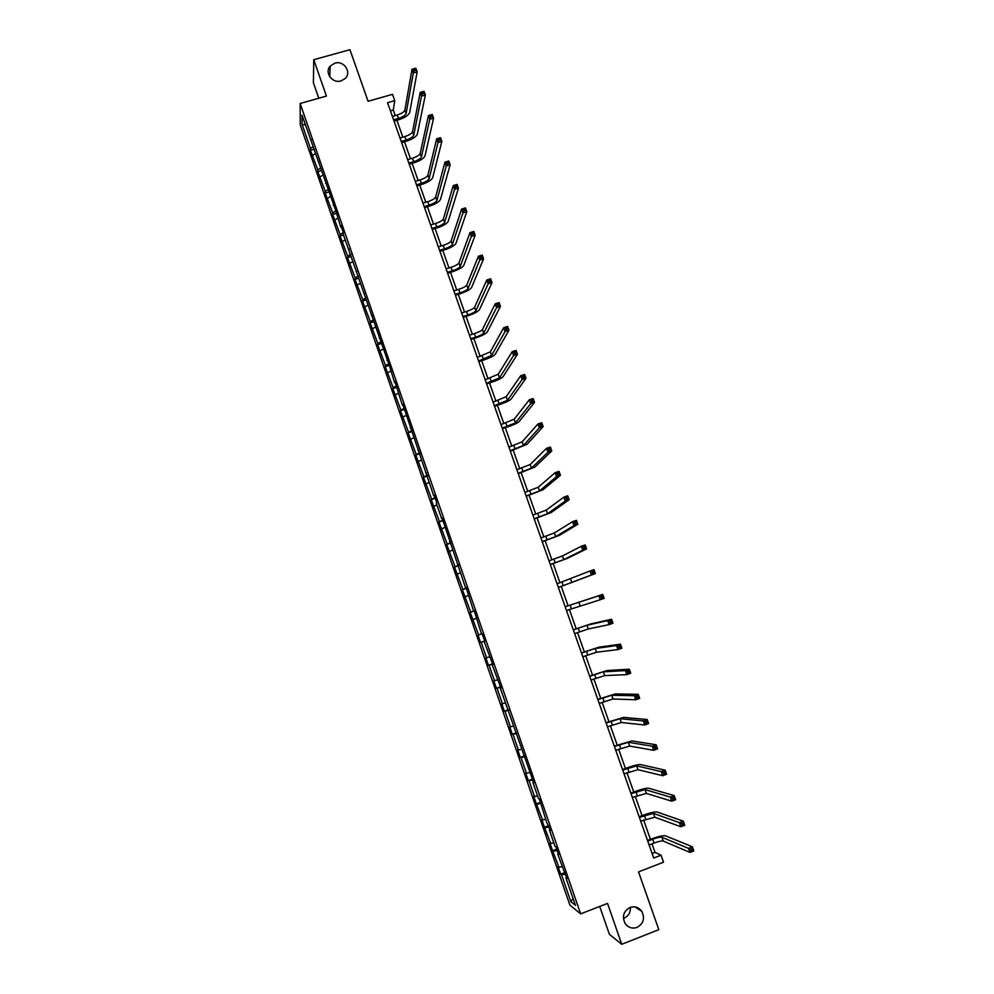 <?xml version="1.0" encoding="UTF-8"?>
<svg xmlns="http://www.w3.org/2000/svg" width="994" height="994" viewBox="0 0 994 994"><rect width="100%" height="100%" fill="white"/><g stroke="black" fill="none" stroke-linecap="round" stroke-linejoin="round"><path stroke-width="1.49" d="M630.395 907.323C630.656 912.455 628.556 916.07 624.095 918.183M630.01 907.472C634.806 905.956 638.732 907.261 641.813 911.386C645.094 918.332 643.491 923.687 636.992 927.427C632.085 928.98 628.096 927.601 625.027 923.302C621.933 916.369 623.598 911.088 630.01 907.472M334.841 63.144C343.899 60.162 352.05 72.351 345.142 78.551L341.054 80.912C332.406 83.782 324.181 72.574 330.182 66.113L334.841 63.144M599.705 906.453L609.421 934.372L621.747 944.3L607.52 903.409L580.645 913.871L300.151 103.488L326.43 96.095L313.756 59.702L313.396 82.726L318.788 98.244M313.756 59.702L349.95 49.7L368.053 101.264L392.518 94.343L394.742 100.655L387.561 102.693L653.704 858.021L661.035 855.2L655.034 852.392L652.002 843.819M621.747 944.3L658.811 929.663L638.533 871.875L663.507 862.208L661.035 855.2M300.151 103.488L300.287 125.02L569.897 905.124L580.645 913.871M565.313 874.074L561.585 874.844L560.678 874.186L564.803 872.608M573.029 898.402L570.867 901.707L561.585 874.844M562.032 866.631L558.963 867.277L558.069 866.644L560.678 874.186M558.963 867.277L552.552 850.69L556.677 849.112M553.869 843.024L549.955 843.173L552.552 850.69M550.825 843.72L544.451 827.256L548.576 825.703M545.731 819.503L541.854 819.764L544.451 827.256M542.699 820.224L536.375 803.897L540.5 802.357M537.617 796.057L533.79 796.43L536.375 803.897M534.598 796.815L529.119 780.936L528.323 780.613L532.449 779.085M529.529 772.673L525.751 773.17L528.323 780.613M526.534 773.469L521.067 757.652L520.297 757.403L524.422 755.887M521.465 749.377L517.737 749.985L520.297 757.403M518.483 750.197L513.041 734.429L512.308 734.268L516.42 732.764M513.426 726.142L509.748 726.875L512.308 734.268M510.469 726.999L505.027 711.282L504.331 711.207L508.443 709.716M505.412 702.982L501.784 703.827L504.331 711.207M502.467 703.876L497.05 688.208L496.379 688.208L500.491 686.742M497.422 679.896L493.832 680.853L496.379 688.208M494.503 680.828L489.098 665.21L488.452 665.297L492.564 663.83M489.458 656.885L485.917 657.953L488.452 665.297M486.551 657.854L481.171 642.286L480.549 642.447L484.662 640.993M481.531 633.948L478.027 635.129L480.549 642.447M478.636 634.942L470.162 612.379L474.262 610.95M474.237 610.85L470.162 612.379M470.746 612.105L462.322 589.691L466.422 588.274M466.348 588.05L462.322 589.691M462.869 589.343L454.494 567.077L458.607 565.673M458.482 565.313L454.494 567.077M455.028 566.655L446.704 544.526L450.804 543.146M450.63 542.649L446.704 544.526M447.201 544.029L438.938 522.049L443.026 520.682M442.815 520.061L438.938 522.049M439.398 521.477L431.185 499.647L435.285 498.28M435.024 497.534L431.185 499.647M431.632 498.988L423.469 477.306L427.557 475.964M427.258 475.082L423.469 477.306M423.879 476.586L415.765 455.041L419.853 453.699M419.505 452.705L415.765 455.041M416.151 454.233L408.087 432.837L412.175 431.52M411.789 430.39L408.087 432.837M408.447 431.955L400.445 410.708L404.521 409.391M404.086 408.136L400.445 410.708M400.768 409.752L392.816 388.642L396.892 387.337M396.42 385.958L393.115 387.61L392.816 388.642M393.115 387.61L385.212 366.637L389.288 365.357M388.766 363.854L385.486 365.543L385.212 366.637M385.486 365.543L377.621 344.707L381.696 343.439M381.137 341.812L377.882 343.539L377.621 344.707M377.882 343.539L370.066 322.851L374.067 321.609M373.533 319.832L370.29 321.596L370.066 322.851M370.29 321.596L362.524 301.045L366.239 299.915M365.954 297.927L362.735 299.728L362.524 301.045M362.735 299.728L355.02 279.314L358.486 278.27M358.399 276.083L355.193 277.922L355.02 279.314M355.193 277.922L347.527 257.657L350.969 256.614M350.857 254.315L347.676 256.191L347.527 257.657M347.676 256.191L340.06 236.05L343.502 235.031M312.973 146.789L310.439 148.491L302.064 124.275L302.039 115.155L335.723 210.566L340.768 227.129L340.905 225.526L343.352 232.596L340.184 234.522L340.06 236.05M340.184 234.522L332.617 214.518L336.059 213.499M335.686 211.063L332.717 212.915L332.617 214.518M332.717 212.915L325.187 193.047L328.629 192.041M328.07 189.593L325.262 191.37L325.187 193.047M325.262 191.37L317.794 171.639L321.236 170.645M320.49 168.172L317.844 169.899L317.794 171.639M317.844 169.899L310.414 150.305L313.855 149.311M310.439 148.491L310.414 150.305M343.352 232.596L343.216 234.174L389.611 366.289L394.581 382.665L394.904 381.584L402.371 405.154L402.719 404.16L433.744 495.844L434.204 495.174L436.751 502.517L436.279 503.163L441.659 518.706L442.144 518.098L465.527 587.69L466.099 587.33L473.529 610.838L474.138 610.552L481.556 634.048L482.189 633.849L484.786 641.341L484.14 641.503L492.875 664.737L492.204 664.812L501.001 688.208L500.293 688.208L533.753 782.837L532.921 782.502L538.512 798.642L539.357 799.039L546.75 822.46L550.278 830.624L549.396 830.114L555.012 846.354L555.919 846.925L558.591 854.629L557.671 854.02L566.915 878.708L565.971 878.025L575.427 905.335L570.867 901.707M557.137 850.442L553.434 851.262M548.986 826.884L545.296 827.741M540.86 803.4L537.195 804.308M532.759 779.992L529.119 780.936M524.683 756.658L521.067 757.652M516.644 733.398L513.041 734.429M508.617 710.201L505.027 711.282M500.914 687.947L500.293 688.208M500.616 687.09L497.05 688.208M492.825 664.576L492.204 664.812M492.639 664.042L489.098 665.21M484.761 641.279L484.14 641.503M484.699 641.08L481.171 642.286M476.151 618.405L473.268 619.424M474.15 610.627L473.529 610.838M468.249 595.58L465.391 596.636M466.149 587.491L465.527 587.69M460.384 572.83L457.538 573.923M458.172 564.443L457.538 564.617M452.531 550.154L449.71 551.272M450.22 541.457L449.586 541.631M444.716 527.541L441.895 528.696M442.293 518.545L441.659 518.706M436.913 505.002L434.117 506.194M434.39 495.708L433.744 495.844M429.135 482.537L426.364 483.755M426.513 472.945L425.867 473.069M421.394 460.135L418.623 461.39M418.66 450.245L418.014 450.357M413.666 437.807L410.92 439.087M410.833 427.631L410.174 427.718M405.962 415.542L403.229 416.859M403.03 405.067L402.371 405.154M398.283 393.351L395.562 394.705M395.252 382.591L394.581 382.665M390.63 371.222L387.933 372.601M387.498 360.176L386.828 360.238M383.001 349.167L380.317 350.584M379.758 337.836L379.087 337.873M375.384 327.188L372.725 328.616M372.054 315.558L371.383 315.595M367.805 305.257L365.146 306.736M364.376 293.354L363.692 293.367M360.238 283.402L357.604 284.905M356.709 271.213L356.026 271.225M352.708 261.621L350.087 263.149M349.068 249.146L348.385 249.146M345.191 239.889L342.582 241.455M341.464 227.154L340.768 227.129M337.699 218.233L335.102 219.823M333.872 205.211L333.176 205.186M330.232 196.65L327.647 198.266M326.305 183.356L325.61 183.306M322.777 175.118L320.217 176.77M318.763 161.55L318.068 161.5M315.359 153.66L312.812 155.337M311.246 139.819L310.538 139.756M395.252 115.577L393.301 110.036L394.742 100.655M650.424 839.346L643.627 820.05M642.074 815.652L635.265 796.356M633.75 792.032L626.941 772.736M625.45 768.486L618.641 749.19M617.175 745.015L610.366 725.719M608.924 721.619L602.115 702.323M600.699 698.297L593.89 679.001M592.499 675.05L585.702 655.742M584.335 651.878L577.526 632.569M576.185 628.78L569.376 609.471M568.071 605.756L561.275 586.472M559.957 582.757L553.198 563.573M551.869 559.808L545.147 540.748M543.805 536.934L537.133 517.998M535.766 514.134L529.131 495.323M527.752 491.409L521.167 472.709M519.763 468.746L513.215 450.17M511.798 446.157L505.287 427.693M503.859 423.643L497.398 405.291M495.944 401.191L489.52 382.963M488.054 378.813L481.668 360.698M480.189 356.498L473.852 338.507M472.349 334.257L466.049 316.378M464.533 312.091L458.271 294.323M456.743 289.987L450.518 272.331M448.965 267.945L442.79 250.413M441.224 245.978L435.086 228.558M433.508 224.085L427.408 206.777M425.805 202.242L419.741 185.046M418.126 180.473L412.112 163.389M410.485 158.779L404.496 141.807M402.856 137.147L396.904 120.286M390.443 110.856L393.301 110.036M652.114 853.523L655.034 852.392M305.431 124.971L302.064 124.275M393.612 119.852L398.47 118.46C402.818 117.043 405.366 115.391 406.111 113.49L413.318 72.96L412.001 69.269L415.827 68.188L417.145 71.891L409.69 112.471C408.546 115.316 404.732 117.801 398.234 119.901L394.046 121.094M392.394 116.397L397.252 115.006C401.601 113.602 404.148 111.937 404.893 110.036L412.001 69.269L413.703 69.17L414.225 70.661L415.753 70.226L415.231 68.748L413.703 69.17M415.753 70.226L417.145 71.891L413.318 72.96L414.225 70.661M401.216 141.434L406.074 140.03C410.435 138.613 412.995 136.986 413.765 135.147L421.518 96.083L420.201 92.38L424.028 91.286L425.345 95.002L417.343 134.115C416.163 136.874 412.324 139.309 405.825 141.421L401.638 142.627M399.998 137.967L404.856 136.563C409.205 135.159 411.764 133.519 412.535 131.68L420.201 92.38L421.916 92.318L422.438 93.796L423.978 93.361L423.444 91.883L421.916 92.318M423.978 93.361L425.345 95.002L421.518 96.083L422.438 93.796M408.845 163.091L413.715 161.662C418.064 160.245 420.648 158.642 421.444 156.878L429.756 119.28L428.426 115.552L432.266 114.459L433.583 118.174L425.022 155.834C423.817 158.493 419.953 160.879 413.429 163.004L409.242 164.234M407.615 159.612L412.485 158.195C416.846 156.779 419.418 155.176 420.213 153.387L428.426 115.552L430.153 115.528L430.688 117.019L432.216 116.571L431.694 115.093L430.153 115.528M432.216 116.571L433.583 118.174L429.756 119.28L430.688 117.019M431.694 115.093L432.266 114.459M416.498 184.809L421.369 183.368C425.73 181.939 428.327 180.374 429.147 178.659L438.019 142.552L436.689 138.812L440.516 137.706L441.845 141.434L432.725 177.615C431.471 180.175 427.594 182.523 421.071 184.66L416.884 185.89M415.268 181.318L420.139 179.889C424.5 178.46 427.085 176.882 427.905 175.168L436.689 138.812L438.429 138.812L438.963 140.316L440.491 139.868L439.957 138.377L438.429 138.812M440.491 139.868L441.845 141.434L438.019 142.552L438.963 140.316M439.957 138.377L440.516 137.706M424.177 206.59L429.048 205.137C433.409 203.708 436.018 202.167 436.863 200.527L446.294 165.899L444.964 162.146L448.803 161.028L450.133 164.768L440.454 199.459C439.162 201.919 435.26 204.23 428.725 206.379L424.537 207.622M422.947 203.099L427.818 201.645C432.179 200.216 434.788 198.676 435.633 197.011L444.964 162.146L446.728 162.184L447.25 163.687L448.791 163.24L448.257 161.736L446.728 162.184M448.791 163.24L450.133 164.768L446.294 165.899L447.25 163.687M448.257 161.736L448.803 161.028M431.868 228.446L436.751 226.98C441.125 225.539 443.746 224.023 444.616 222.445L454.618 189.32L453.276 185.567L457.116 184.424L458.445 188.189L448.195 221.364C446.878 223.737 442.951 225.998 436.416 228.16L432.216 229.415M430.638 224.942L435.509 223.476C439.882 222.035 442.504 220.519 443.374 218.928L453.276 185.567L455.041 185.63L455.587 187.133L457.116 186.686L456.581 185.17L455.041 185.63M457.116 186.686L458.445 188.189L454.618 189.32L455.587 187.133M456.581 185.17L457.116 184.424M439.596 250.364L444.48 248.885C448.853 247.431 451.487 245.953 452.382 244.437L462.956 212.828L461.614 209.051L465.453 207.908L466.795 211.672L455.973 243.356C454.618 245.63 450.667 247.841 444.119 250.016L439.92 251.283M438.354 246.847L443.237 245.369C447.611 243.928 450.245 242.437 451.139 240.908L461.614 209.051L463.403 209.15L463.937 210.666L465.478 210.206L464.931 208.69L463.403 209.15M465.478 210.206L466.795 211.672L462.956 212.828L463.937 210.666M464.931 208.69L465.453 207.908M447.337 272.356L452.22 270.853C456.606 269.399 459.265 267.945 460.185 266.504L471.33 236.41L469.976 232.621L473.827 231.465L475.169 235.243L463.776 265.398C462.372 267.572 458.396 269.747 451.848 271.934L447.648 273.213M446.095 268.827L450.978 267.336C455.364 265.883 458.01 264.416 458.93 262.963L469.976 232.621L471.777 232.758L472.312 234.273L473.852 233.801L473.318 232.285L471.777 232.758M473.852 233.801L475.169 235.243L471.33 236.41L472.312 234.273M473.318 232.285L473.827 231.465M455.115 294.41L459.998 292.895C464.384 291.441 467.056 290.012 468 288.633L479.717 260.068L478.375 256.266L482.214 255.098L483.569 258.887L471.591 287.514C470.162 289.589 466.161 291.727 459.601 293.913L455.401 295.218M453.873 290.869L458.756 289.366C463.142 287.9 465.801 286.471 466.745 285.079L478.375 256.266L480.189 256.427L480.723 257.955L482.264 257.483L481.73 255.967L480.189 256.427M482.264 257.483L483.569 258.887L479.717 260.068L480.723 257.955M481.73 255.967L482.214 255.098M462.906 316.527L467.801 315.011C472.187 313.532 474.871 312.141 475.84 310.824L488.141 283.799L486.799 279.997L490.638 278.805L491.993 282.619L479.443 309.706C477.965 311.681 473.939 313.769 467.379 315.968L463.167 317.285M461.663 312.986L466.546 311.457C470.932 309.991 473.616 308.587 474.585 307.258L486.799 279.997L488.626 280.196L489.16 281.712L490.701 281.24L490.154 279.712L488.626 280.196M490.701 281.24L491.993 282.619L488.141 283.799L489.16 281.712M490.154 279.712L490.638 278.805M470.734 338.73L475.617 337.177C480.015 335.711 482.711 334.344 483.718 333.089L496.602 307.618L495.236 303.804L499.087 302.598L500.442 306.413L487.308 331.959C485.793 333.835 481.755 335.885 475.182 338.084L470.97 339.414M469.479 335.164L474.362 333.624C478.76 332.145 481.456 330.778 482.45 329.511L495.236 303.804L497.087 304.027L497.621 305.556L499.162 305.083L498.628 303.543L497.087 304.027M499.162 305.083L500.442 306.413L496.602 307.618L497.621 305.556M498.628 303.543L499.087 302.598M478.574 360.984L491.608 355.43L505.076 331.511L503.722 327.685L507.574 326.467L508.928 330.306L495.211 354.286C493.658 356.063 489.582 358.064 483.009 360.275L478.797 361.617M477.319 357.418L490.34 351.839L503.722 327.685L505.573 327.945L506.12 329.486L507.661 328.989L507.114 327.461L505.573 327.945M507.661 328.989L508.928 330.306L505.076 331.511L506.12 329.486M507.114 327.461L507.574 326.467M486.439 383.311L499.522 377.832L513.587 355.492L512.221 351.64L516.072 350.422L517.439 354.262L503.126 376.676C501.535 378.354 497.447 380.304 490.85 382.541L486.638 383.883M485.184 379.733L498.255 374.229L512.221 351.64L514.097 351.938L514.643 353.479L516.184 352.994L515.637 351.454L514.097 351.938M516.184 352.994L517.439 354.262L513.587 355.492L514.643 353.479M515.637 351.454L516.072 350.422M494.329 405.714L507.462 400.309L522.123 379.546L520.757 375.682L524.608 374.452L525.988 378.304L511.065 399.141C509.437 400.719 505.325 402.62 498.727 404.856L494.515 406.223M493.061 402.123L506.194 396.693L520.757 375.682L522.645 376.018L523.192 377.558L524.733 377.061L524.186 375.521L522.645 376.018M524.733 377.061L525.988 378.304L522.123 379.546L523.192 377.558M524.186 375.521L524.608 374.452M502.243 428.178L515.439 422.848L530.697 403.688L529.317 399.812L533.182 398.557L534.548 402.433L519.042 421.667C517.365 423.146 513.227 425.01 506.629 427.258L502.405 428.638M500.976 424.575L514.159 419.232L529.317 399.812L531.218 400.172L531.765 401.725L533.318 401.228L532.759 399.675L531.218 400.172M533.318 401.228L534.548 402.433L530.697 403.688L531.765 401.725M532.759 399.675L533.182 398.557M510.195 450.729L523.428 445.461L539.282 427.905L537.903 424.016L541.767 422.748L543.146 426.637L527.031 444.281L510.332 451.114M508.916 447.101L522.148 441.833L537.903 424.016L539.829 424.413L540.376 425.966L541.929 425.469L541.37 423.904L539.829 424.413M541.929 425.469L543.146 426.637L539.282 427.905L540.376 425.966M541.37 423.904L541.767 422.748M518.16 473.33L531.442 468.149L547.918 452.195L546.526 448.306L550.39 447.027L551.769 450.916L535.058 466.944L518.272 473.666M516.88 469.702L530.162 464.509L546.526 448.306L548.464 448.741L549.011 450.294L550.564 449.785L550.005 448.219L548.464 448.741M550.564 449.785L551.769 450.916L547.918 452.195L549.011 450.294M550.005 448.219L550.39 447.027M526.149 496.018L539.481 490.912L556.565 476.586L555.174 472.672L559.038 471.38L560.43 475.281L543.097 489.694L526.248 496.292M524.869 492.378L538.201 487.259L555.174 472.672L557.125 473.144L557.684 474.71L559.224 474.188L558.678 472.622L557.125 473.144M559.224 474.188L560.43 475.281L556.565 476.586L557.684 474.71M558.678 472.622L559.038 471.38M534.163 518.769L547.557 513.736L565.251 501.051L563.859 497.124L567.723 495.807L569.115 499.733L551.173 512.519L534.238 518.98M532.883 515.116L546.265 510.071L563.859 497.124L565.822 497.621L566.381 499.199L567.922 498.677L567.363 497.099L565.822 497.621M567.922 498.677L569.115 499.733L565.251 501.051L566.381 499.199M567.363 497.099L567.723 495.807M542.202 541.593L555.646 536.636L573.96 525.59L572.556 521.651L576.433 520.334L577.825 524.273L559.262 535.406L542.264 541.742M540.922 537.928L554.354 532.97L572.556 521.651L574.544 522.198L575.104 523.776L576.644 523.242L576.085 521.664L574.544 522.198M576.644 523.242L577.825 524.273L573.96 525.59L575.104 523.776M576.085 521.664L576.433 520.334M550.278 564.48L563.772 559.61L582.695 550.216L581.304 546.265L585.168 544.936L586.572 548.887L567.388 558.367L550.303 564.58M548.974 560.815L562.467 555.932L581.304 546.265L583.292 546.849L583.851 548.427L585.404 547.893L584.845 546.302L583.292 546.849M585.404 547.893L586.572 548.887L582.695 550.216L583.851 548.427M584.845 546.302L585.168 544.936M558.367 587.454L591.467 574.93L590.063 570.966L593.94 569.612L595.344 573.575L558.379 587.479M557.062 583.764L590.063 570.966L592.076 571.575L592.635 573.165L594.188 572.631L593.629 571.041L592.076 571.575M594.188 572.631L595.344 573.575L591.467 574.93L592.635 573.165M593.629 571.041L593.94 569.612M566.481 610.49L600.277 599.73L598.86 595.754L602.737 594.387L565.176 606.762L598.86 595.754L600.885 596.4L601.457 597.99L603.01 597.444L602.439 595.853L600.885 596.4M602.439 595.853L602.737 594.387L604.153 598.363L600.277 599.73L601.457 597.99M604.153 598.363L603.01 597.444M574.631 633.6L588.274 628.978L609.098 624.605L607.682 620.616L611.571 619.237L590.585 623.971L573.289 629.811M573.327 629.898L586.957 625.251L607.682 620.616L609.732 621.3L610.291 622.903L611.844 622.343L611.285 620.753L609.732 621.3M611.285 620.753L611.571 619.237L612.987 623.226L609.098 624.605L610.291 622.903M612.987 623.226L611.844 622.343M582.795 656.785L596.499 652.238L617.97 649.579L616.541 645.566L620.43 644.174L598.81 647.206L581.428 652.921M581.49 653.07L595.182 648.51L616.541 645.566L618.603 646.286L619.163 647.889L620.728 647.342L620.157 645.727L618.603 646.286M620.157 645.727L620.43 644.174L621.846 648.187L617.97 649.579L619.163 647.889M621.846 648.187L620.728 647.342M590.995 680.045L604.75 675.585L626.854 674.628L625.425 670.602L629.314 669.198L607.048 670.528L589.604 676.094M589.678 676.318L603.42 671.832L625.425 670.602L627.5 671.36L628.071 672.975L629.624 672.416L629.053 670.801L627.5 671.36M629.053 670.801L629.314 669.198L630.743 673.224L626.854 674.628L628.071 672.975M630.743 673.224L629.624 672.416M599.208 703.379L613.025 698.993L635.775 699.764L634.346 695.725L638.235 694.309L615.323 693.911L597.792 699.354M597.891 699.639L611.695 695.241L634.346 695.725L636.433 696.521L637.005 698.136L638.57 697.564L637.986 695.949L636.433 696.521M637.986 695.949L638.235 694.309L639.664 698.335L635.775 699.764L637.005 698.136M639.664 698.335L638.57 697.564M607.458 726.788L621.325 722.489L644.733 724.986L643.292 720.936L647.181 719.507L623.623 717.382L606.017 722.688M606.141 723.023L619.995 718.712L643.292 720.936L645.392 721.768L645.976 723.396L647.529 722.812L646.957 721.197L645.392 721.768M646.957 721.197L647.181 719.507L648.622 723.545L644.733 724.986L645.976 723.396M648.622 723.545L647.529 722.812M615.733 750.271L629.649 746.047L653.717 750.296L652.275 746.233L656.164 744.779L631.948 740.915L614.267 746.096M614.404 746.494L628.307 742.269L652.275 746.233L654.387 747.103L654.971 748.731L656.525 748.147L655.953 746.519L654.387 747.103M655.953 746.519L656.164 744.779L657.606 748.842L653.717 750.296L654.971 748.731M657.606 748.842L656.525 748.147M624.033 773.817L637.999 769.691L662.725 775.693L661.283 771.617L665.172 770.151L640.298 764.535C638.011 764.411 633.513 765.566 626.792 767.977L622.53 769.567M622.704 770.039L636.657 765.889L661.283 771.617L663.42 772.524L663.992 774.152L665.558 773.568L664.974 771.94L663.42 772.524M664.974 771.94L665.172 770.151L666.614 774.227L662.725 775.693L663.992 774.152M666.614 774.227L665.558 773.568M632.358 797.449L646.386 793.398L671.77 801.176L670.316 797.089L674.218 795.61L648.684 788.23C646.349 787.994 641.826 789.087 635.091 791.522L630.83 793.125M631.028 793.659L645.044 789.596L670.316 797.089L672.478 798.033L673.05 799.673L674.615 799.077L674.031 797.436L672.478 798.033M674.031 797.436L674.218 795.61L675.671 799.698L671.77 801.176L673.05 799.673M675.671 799.698L674.615 799.077M640.708 821.156L654.798 817.192L680.84 826.747L679.387 822.647L683.288 821.156L657.084 811.986C654.711 811.651 650.151 812.694 643.416 815.13L639.154 816.757M639.378 817.354L653.443 813.378L679.387 822.647L681.561 823.628L682.145 825.269L683.71 824.672L683.126 823.032L681.561 823.628M683.126 823.032L683.288 821.156L684.742 825.256L680.84 826.747L682.145 825.269M684.742 825.256L683.71 824.672M649.094 844.937L654.052 843.036C658.562 841.396 661.619 840.738 663.222 841.061L689.948 852.405L688.494 848.292L692.396 846.776L665.52 835.83C663.097 835.37 658.513 836.364 651.778 838.824L647.516 840.452M647.753 841.123L652.698 839.222C657.22 837.582 660.277 836.923 661.88 837.234L690.681 849.311L691.265 850.963L692.83 850.355L692.246 848.702L690.681 849.311M692.246 848.702L692.396 846.776L693.849 850.901L689.948 852.405L691.265 850.963M693.849 850.901L692.83 850.355M397.252 115.006L398.47 118.46M404.893 110.036L406.111 113.49M404.856 136.563L406.074 140.03M412.535 131.68L413.765 135.147M412.485 158.195L413.715 161.662M420.213 153.387L421.444 156.878M420.139 179.889L421.369 183.368M427.905 175.168L429.147 178.659M427.818 201.645L429.048 205.137M435.633 197.011L436.863 200.527M435.509 223.476L436.751 226.98M443.374 218.928L444.616 222.445M443.237 245.369L444.48 248.885M451.139 240.908L452.382 244.437M450.978 267.336L452.22 270.853M458.93 262.963L460.185 266.504M458.756 289.366L459.998 292.895M466.745 285.079L468 288.633M466.546 311.457L467.801 315.011M474.585 307.258L475.84 310.824M474.362 333.624L475.617 337.177M482.45 329.511L483.718 333.089M482.202 355.864L483.469 359.43M490.34 351.839L491.608 355.43M490.079 378.167L491.334 381.746M498.255 374.229L499.522 377.832M497.969 400.532L499.236 404.123M506.194 396.693L507.462 400.309M505.884 422.972L507.151 426.575M514.159 419.232L515.439 422.848M513.823 445.486L515.103 449.102M522.148 441.833L523.428 445.461M521.788 468.075L523.068 471.703M530.162 464.509L531.442 468.149M529.777 490.725L531.057 494.366M538.201 487.259L539.481 490.912M537.791 513.451L539.083 517.091M546.265 510.071L547.557 513.736M545.83 536.238L547.122 539.904M554.354 532.97L555.646 536.636M553.894 559.113L555.199 562.778M562.467 555.932L563.772 559.61M561.995 582.049L563.287 585.727M570.606 578.968L571.91 582.658M570.109 605.06L571.413 608.75M578.769 602.066L580.086 605.781M578.247 628.146L579.552 631.849M586.957 625.251L588.274 628.978M586.423 651.306L587.727 655.021M595.182 648.51L596.499 652.238M594.611 674.528L595.928 678.256M603.42 671.832L604.75 675.585M602.836 697.838L604.153 701.578M611.695 695.241L613.025 698.993M611.074 721.209L612.403 724.961M619.995 718.712L621.325 722.489M619.349 744.668L620.678 748.432M628.307 742.269L629.649 746.047M627.649 768.188L628.978 771.965M636.657 765.889L637.999 769.691M635.974 791.796L637.316 795.585M645.044 789.596L646.386 793.398M644.323 815.478L645.665 819.267M653.443 813.378L654.798 817.192M652.698 839.222L654.052 843.036M661.88 837.234L663.222 841.061M641.813 911.386L635.054 906.926M330.182 66.113L329.735 76.749"/></g></svg>

